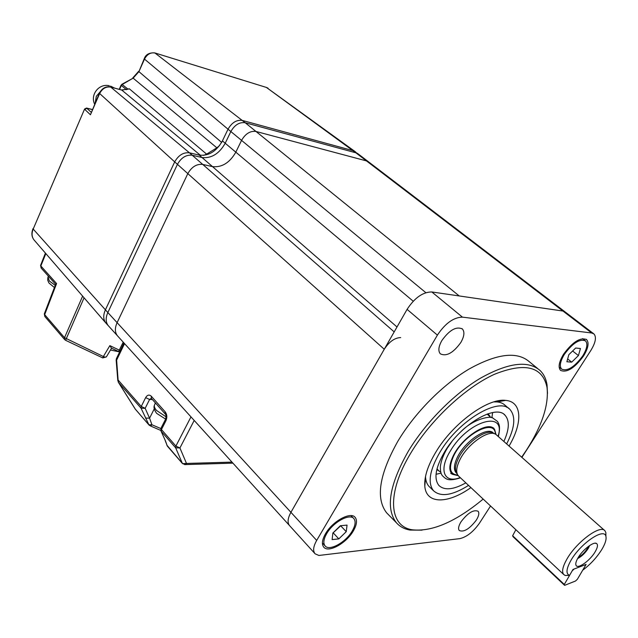 <?xml version="1.0" encoding="UTF-8"?>
<svg xmlns="http://www.w3.org/2000/svg" width="638" height="638" viewBox="0 0 638 638"><rect width="100%" height="100%" fill="white"/><g stroke="black" fill="none" stroke-linecap="round" stroke-linejoin="round"><path stroke-width="0.96" d="M357.99 153.782L353.061 150.664L242.352 120.43C236.626 119.633 231.857 122.56 228.029 129.203L222.415 140.894C216.426 151.397 208.714 156.143 199.287 155.122L189.47 152.825C183.409 152.171 178.488 155.194 174.692 161.885L105.39 309.877C103.069 315.18 103.204 319.534 105.796 322.932L105.693 322.812C103.197 319.415 103.093 315.1 105.39 309.877L174.692 161.885L99.648 93.523L90.437 114.752L99.408 93.164M425.833 292.675L230.852 131.54C234.688 124.881 239.473 121.946 245.199 122.735L459.24 295.952L562.955 311.041L366.475 160.912L369.131 162.283L366.475 160.912L255.99 131.46C250.256 130.71 245.447 133.685 241.555 140.384L235.821 152.163C229.736 162.754 221.968 167.579 212.526 166.63L202.717 164.413C196.648 163.799 191.679 166.869 187.819 173.616L117.105 322.661C114.736 327.996 114.84 332.358 117.408 335.748L117.91 336.298L117.408 335.748C114.84 332.358 114.736 327.996 117.105 322.661L187.819 173.616C191.679 166.869 196.648 163.799 202.717 164.413L212.526 166.63C221.968 167.579 229.736 162.754 235.821 152.163L241.555 140.384C245.447 133.685 250.256 130.71 255.99 131.46L366.475 160.912L355.86 152.801L358.532 154.189L355.86 152.801L245.199 122.735C239.473 121.946 234.688 124.881 230.852 131.54L225.214 143.247C219.201 153.766 211.481 158.527 202.047 157.522L192.237 155.241C186.168 154.595 181.24 157.626 177.436 164.333L107.838 312.54C105.501 317.852 105.629 322.206 108.221 325.611L108.723 326.162L108.221 325.611C105.629 322.206 105.501 317.852 107.838 312.54L33.192 229.058C31.493 233.293 31.748 236.889 33.95 239.84L34.34 240.287M105.796 322.932L289.397 525.441C287.267 522.458 287.778 518.088 290.928 512.322L384.259 349.249C389.188 341.705 394.667 337.813 400.688 337.574M521.9 457.374L590.828 350.477C595.597 342.662 596.642 337.151 593.962 333.961L591.689 332.988L562.955 311.041L565.292 312.07L562.955 311.041L431.822 291.965C422.922 291.949 414.676 297.747 407.084 309.366L290.928 512.322C287.778 518.088 287.267 522.458 289.397 525.441L315.116 553.816L318.88 555.459L459.831 538.631C466.769 536.997 473.332 531.829 479.505 523.12L490.55 505.99M355.637 151.972L353.061 150.664L242.352 120.43C236.626 119.633 231.857 122.56 228.029 129.203L144.491 59.087L138.924 71.631L221.625 142.402M221.673 142.441L228.029 129.203L230.852 131.54L225.214 143.247L222.415 140.894M219.576 145.544L216.864 147.825L133.135 78.155L122.209 84.503L128.039 89.2L129.331 88.802L121.794 90.078L110.565 86.975M384.259 349.249L177.436 164.333C181.24 157.626 186.168 154.595 192.237 155.241L189.47 152.825L200.579 155.417M200.476 155.337L121.794 90.078L110.749 87.087L189.47 152.825C183.409 152.171 178.488 155.194 174.692 161.885L177.436 164.333L107.838 312.54L316.687 540.418C313.41 546.24 312.795 550.594 314.837 553.489M129.331 88.802L206.624 154.133L216.864 147.825M206.624 154.133L203.586 155.393M121.603 89.966L128.039 89.2M126.523 89.711L121.34 85.516L122.209 84.503L121.746 84.36L119.617 89.424M440.778 472.112L438.761 470.86L437.03 468.731M487.137 414.078L490.885 417.531M468.547 485.39C452.438 495.487 440.746 497.257 433.497 490.718C427.444 482.894 429.661 469.935 440.148 451.856C458.754 420.251 499.426 396.373 510.049 409.564C515.959 416.614 514.826 428.058 506.652 443.889M492.616 412.579L491.898 417.746M465.852 482.862C453.419 489.793 444.431 490.654 438.888 485.454C433.617 478.652 435.547 467.415 444.678 451.736C460.764 424.477 495.87 403.838 505.089 415.274C509.746 420.641 509.339 429.366 503.876 441.432M441.089 473.125L436.041 474.289M135.559 409.508L135.224 408.998M154.237 408.894L149.571 418.185L151.932 424.764L148.893 424.796L141.07 408.216L118.269 382.13L135.264 409.118L149.037 425.036L135.352 409.189L118.349 382.202L118.501 380.455L141.253 406.47L145.647 397.626L149.579 399.476L145.169 408.312L141.07 408.216L141.253 406.47L145.169 408.312L149.571 418.185L145.512 418.081M118.269 382.13L116.499 358.46L123.947 342.957M117.823 380.774L116.156 360.095L116.826 359.704L124.554 343.619M160.896 430.762L165.529 441.089L160.896 430.762L160.943 428.305M165.529 441.089L167.292 445.986L165.194 440.547M194.199 420.442L179.924 447.964L175.665 447.828L161.231 431.304L161.438 429.549L175.897 446.074L190.977 416.893M166.853 445.149L182.332 463.316L175.665 447.828L175.897 446.074L179.924 447.964L186.511 463.451L182.54 463.627M106.49 356.706L105.294 357.176L103.364 356.514L109.856 345.629L111.403 348.093M41.231 268.159L40.848 265.974L45.84 253.589M55.673 284.237L56.591 283.567L44.676 314.646L44.381 313.697L55.673 284.237M397.003 326.983L202.047 157.522L192.237 155.241L394.188 331.896M199.287 155.122L202.047 157.522C211.481 158.527 219.201 153.766 225.214 143.247L413.209 301.208M355.047 151.541L266.421 87.446L355.86 152.801L245.199 122.735L154.986 53.026C150.616 52.236 147.115 54.254 144.491 59.087L144.252 58.696C145.703 54.541 149.18 52.603 154.675 52.882L266.421 87.446L154.835 52.93M353.308 530.968C356.762 524.978 357.408 520.488 355.246 517.49C350.948 511.197 332.573 521.11 325.5 533.767C322.182 539.652 321.552 544.047 323.618 546.957C328.044 553.377 346.243 543.416 353.308 530.968M460.883 342.399C464.297 336.338 464.799 331.864 462.406 329.001C456.322 326.106 449.455 329.966 441.823 340.596C438.497 346.601 437.995 351.012 440.324 353.811C446.417 356.762 453.275 352.958 460.883 342.399M476.283 520.161C478.843 516.014 479.457 513.048 478.117 511.261C473.532 509.403 467.853 512.888 461.067 521.725C458.562 525.84 457.964 528.774 459.272 530.529C463.866 532.395 469.536 528.942 476.283 520.161M537.627 368.493L529.221 361.642C516.932 351.147 496.866 353.619 469.034 369.067C442.62 384.714 414.692 413.001 397.841 441.273C379.235 474.536 375.495 498.382 386.612 512.816L388.638 514.866M422.053 530.162L410.027 530.066C404.34 529.077 399.795 526.621 396.373 522.713C385.44 508.454 389.419 484.633 408.304 451.241C425.394 422.858 453.53 394.332 480.007 378.454C507.904 362.759 527.913 360.087 540.027 370.447C543.736 374.035 546.08 378.828 547.037 384.826L547.492 393.502M521.669 457.167L526.741 449.678C542.236 425.323 548.991 404.532 547.005 387.306C542.507 366.443 524.994 362.105 494.458 374.291C465.397 387.465 430.794 419.82 411.087 452.581C386.134 493.365 388.877 526.637 412.555 529.827C432.381 531.877 455.923 521.621 483.165 499.075M470.908 487.599C447.868 504.092 426.056 504.395 424.796 486.084C424.15 476.809 427.859 465.429 435.929 451.959C452.932 423.313 487.926 397.825 505.631 400.393C522.179 401.629 522.881 422.731 509.076 446.034M506.755 407.307C504.698 404.157 501.468 402.363 497.066 401.932L493.844 401.9M583.523 356.036C588.244 348.268 589.273 342.797 586.601 339.599C580.317 337.055 572.645 341.92 563.569 354.194C558.968 361.898 557.963 367.297 560.555 370.391C566.839 372.991 574.495 368.206 583.523 356.036M425.514 476.45L425.586 477.702C425.969 481.985 427.46 485.207 430.044 487.392M591.689 332.988L462.438 317.142C453.602 317.341 445.252 323.338 437.397 335.125L316.687 540.418M595.318 551.543C597.71 547.308 598.109 544.621 596.522 543.48C593.547 541.303 582.335 550.06 577.861 558.122C576.018 561.368 575.396 563.745 575.994 565.236C577.494 569.654 590.278 560.539 595.318 551.543M577.597 558.585C581.744 556.448 585.365 552.947 588.451 548.09L589.671 545.506M569.59 575.332L573.004 569.455L586.099 564.399L582.685 570.22C590.565 564.311 597.048 557.229 602.136 548.967C605.287 543.544 606.555 539.389 605.925 536.51C604.593 526.988 580.117 543.664 570.707 560.818C566.281 568.897 565.834 573.714 569.367 575.269L569.208 575.277M569.367 575.269L565.228 575.5L563.681 574.487C561.615 571.815 562.628 566.807 566.711 559.462C576.122 542.276 600.406 524.229 604.928 530.76L605.853 532.531L605.917 535.896M566.081 575.468L569.303 575.364M604.441 530.33L495.997 434.502C489.179 428.696 466.992 444.303 459.583 460.381C456.513 466.872 455.899 471.761 457.757 475.039L458.961 476.403M494.298 433.712L493.748 433.457C487.081 427.787 465.477 442.963 458.275 458.634C455.293 464.958 454.703 469.72 456.521 472.925L457.621 474.808M495.981 434.494L494.697 429.733C489.505 419.453 461.808 436.902 452.932 456.489C448.913 465.254 448.801 471.211 452.597 474.361L458.212 475.661M578.419 557.197C581.856 555.387 584.839 552.484 587.367 548.489L588.356 546.439M326.688 533.647C323.641 539.046 323.067 543.082 324.965 545.753C329.009 551.631 345.7 542.507 352.184 531.079C355.342 525.592 355.932 521.485 353.954 518.742C350.015 512.968 333.172 522.051 326.688 533.647M332.853 533.129L340.812 525.688M347.048 525.098L340.365 525.728L332.861 533.025L332.127 539.604L338.826 538.887L346.243 531.677L347.048 525.098M340.788 525.903L346.243 531.677M333.403 533.073L338.826 538.887M564.423 354.273C560.196 361.339 559.271 366.292 561.655 369.131C567.413 371.507 574.431 367.121 582.709 355.956C587.032 348.842 587.973 343.826 585.532 340.907C579.775 338.571 572.733 343.021 564.423 354.273M580.444 348.507L575.659 348.021L568.841 354.68L566.887 361.754L571.696 362.153L578.443 355.565L580.444 348.507M572.621 350.996L578.443 355.565M567.66 358.955L571.696 362.153M114.242 87.972L109.545 86.76M102.71 88.857L96.338 96.266L95.198 102.877M160.76 408.974L156.469 404.141M512.633 535.745L564.295 584.448L572.206 570.835L574.104 569.032L585.014 564.821L585.301 565.762L577.39 579.248L575.524 581.011L564.614 585.357L513.032 536.71L512.633 535.745L515.879 529.715M564.295 584.448L564.614 585.357M144.228 58.744L138.924 71.631L133.135 78.155L121.826 84.32M84.567 109.074L33.192 229.058L84.591 109.01L86.513 108.045L91.146 112.208M99.648 93.523L99.44 93.1C102.048 88.267 105.701 86.21 110.39 86.927L110.749 87.087C106.036 86.385 102.335 88.53 99.648 93.523M90.437 114.752L84.79 109.441L86.904 108.237L92.295 109.576M460.205 477.575C444.104 484.019 438.258 470.007 450.54 450.691C468.436 420.314 506.731 409.843 498.071 436.304M149.109 425.115L150.688 426.025L151.932 424.764L160.84 428.553M150.496 425.977L160.776 430.427M152.386 399.548L149.579 399.476L151.294 398.311L151.318 396.262C149.22 394.38 147.33 394.834 145.647 397.626M151.365 398.399L165.25 414.022M231.977 462.111L186.511 463.451L185.219 464.592L182.468 463.547L167.499 446.297M232.918 463.14L184.637 464.616M151.318 396.262L165.226 411.893L165.186 413.95C166.111 414.676 166.255 416.391 165.617 419.11L156.613 413.336C154.221 409.963 153.471 407.331 154.364 405.433M165.481 419.389L161.079 428.034L161.438 429.549L165.984 420.609C167.323 417.348 167.076 414.445 165.226 411.893M165.984 420.609L165.617 419.11M109.856 345.629L119.266 350.103L118.612 351.522L119.697 351.793M45.418 253.103L40.617 265.288L40.848 265.974L56.591 283.567M44.867 316.568L44.676 314.646L64.518 337.693L82.629 296.136M111.586 348.181L106.363 356.921L102.742 357.918L103.364 356.514L64.518 337.693L64.621 339.544L65.594 340.301L84.072 297.81M65.618 340.309L102.742 357.918M64.693 339.631L44.804 316.48L44.325 313.856M120.319 350.509L119.266 350.103L123.23 342.159M437.397 335.125L407.084 309.366M462.438 317.142L431.822 291.965M493.836 433.497L493.461 433.162C487.743 425.825 464.727 441.177 457.207 457.637C453.921 464.671 453.554 469.712 456.09 472.766L456.641 473.276M457.781 475.079C449.846 474.369 448.402 468.132 453.466 456.361C463.491 434.175 495.327 417.738 495.351 434.127M48.352 276.126L48.033 277.067L49.325 281.007L55.251 285.353M155.361 402.897L154.779 404.412C153.83 405.967 154.404 407.977 156.509 410.441L166.063 416.813M369.131 162.283L564.845 311.727M132.744 77.972L138.669 71.281M266.269 87.358L268.04 88.188M105.693 322.812L33.95 239.84C31.597 236.722 31.286 232.99 33.009 228.635M92.327 109.497L86.688 108.093M121.076 85.149L119.242 89.328M433.497 490.718L428.935 486.323M505.089 415.274L504.044 414.373M438.761 470.86L436.823 469.576M452.151 441.241L447.326 448.139C443.37 454.83 441.049 460.931 440.387 466.434C440.236 471.027 440.954 474.17 442.525 475.852C446.321 479.385 448.251 481.546 460.492 477.838M460.947 431.639C474.082 418.113 491.786 415.737 492.743 417.994L497.552 421.495C498.796 424.254 500.822 425.586 498.374 436.575M489.968 416.183L488.014 413.767M508.837 408.519L504.02 404.38M500.455 401.326L499.61 400.6M116.395 358.668L116.156 360.047M111.275 348.037L118.612 351.522M55.65 284.301L41.135 268.048L40.577 265.392M368.597 161.877L358.532 154.189M354.816 517.043L355.246 517.49M462.406 329.001L461.92 328.594M386.612 512.816L396.373 522.713M412.555 529.827L410.027 530.066M497.066 401.932L505.631 400.393M586.17 339.264L586.601 339.599M425.586 477.702L424.796 486.084M547.005 387.306L547.037 384.826M593.531 333.634L565.292 312.07M595.158 543.209L596.522 543.48M605.925 536.51L605.853 532.531M458.395 475.884L563.681 574.487M452.597 474.361L450.723 473.412M494.697 429.733L493.597 427.97M575.803 564.598L575.994 565.236M322.413 542.978L324.965 545.753M350.964 515.616L353.556 518.327M559.151 367.121L561.655 369.131M582.582 338.626L585.134 340.596M119.641 351.921L110.486 350.015M47.826 277.674L47.738 280.265L48.927 282.969L54.413 287.539M114.401 88.012L110.557 86.106M109.313 85.771C99.145 83.139 89.95 94.663 94.639 104.169"/></g></svg>
